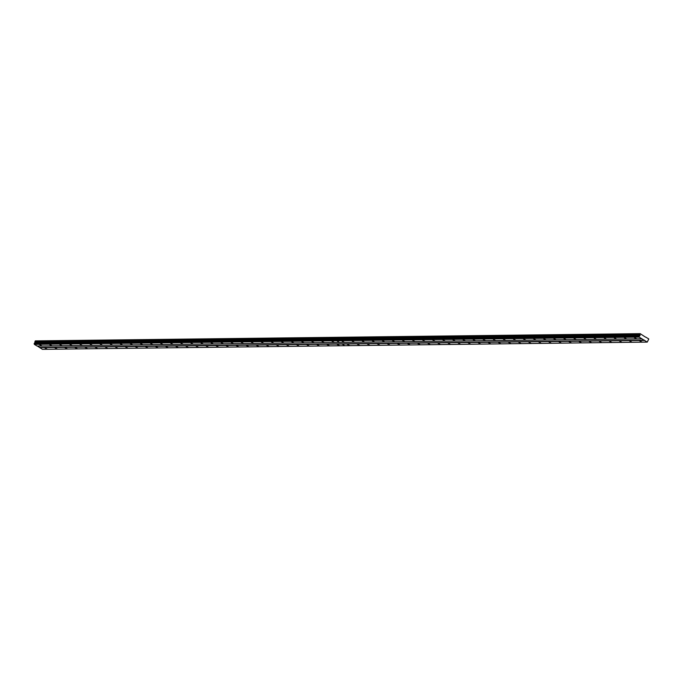 <?xml version="1.0" encoding="UTF-8"?>
<svg xmlns="http://www.w3.org/2000/svg" width="683" height="683" viewBox="0 0 683 683"><rect width="100%" height="100%" fill="white"/><g stroke="black" fill="none" stroke-linecap="round" stroke-linejoin="round"><path stroke-width="1.02" d="M626.371 338.725L624.305 337.718L626.371 338.725M616.288 338.845L614.23 337.837L616.288 338.845M606.205 338.964L604.148 337.957L606.205 338.964M596.122 339.084L594.065 338.076L596.122 339.084M586.048 339.203L583.982 338.205L586.048 339.203M575.965 339.323L573.908 338.324L575.965 339.323M565.883 339.442L563.825 338.444L565.883 339.442M555.8 339.571L553.742 338.563L555.8 339.571M545.726 339.69L543.659 338.683L545.726 339.69M535.643 339.81L533.585 338.802L535.643 339.81M525.56 339.929L523.502 338.922L525.56 339.929M515.477 340.049L513.42 339.041L515.477 340.049M505.403 340.168L503.337 339.169L505.403 340.168M495.32 340.288L493.263 339.289L495.32 340.288M485.237 340.407L483.18 339.408L485.237 340.407M475.155 340.535L473.097 339.528L475.155 340.535M465.08 340.655L463.014 339.647L465.08 340.655M454.998 340.774L452.94 339.767L454.998 340.774M444.915 340.894L442.857 339.886L444.915 340.894M434.832 341.013L432.774 340.006L434.832 341.013M424.758 341.133L422.692 340.125L424.758 341.133M414.675 341.252L412.609 340.254L414.675 341.252M404.592 341.372L402.535 340.373L404.592 341.372M394.509 341.491L392.452 340.493L394.509 341.491M384.435 341.62L382.369 340.612L384.435 341.62M374.352 341.739L372.286 340.732L374.352 341.739M364.27 341.859L362.212 340.851L364.27 341.859M354.187 341.978L352.129 340.971L354.187 341.978M344.104 342.098L342.046 341.09L344.104 342.098M636.445 338.606L634.387 337.598L636.445 338.606M631.613 341.961L629.555 340.962L631.613 341.961M621.539 342.081L619.472 341.082L621.539 342.081M611.456 342.2L609.398 341.201L611.456 342.2M601.373 342.328L599.315 341.321L601.373 342.328M591.29 342.448L589.233 341.44L591.29 342.448M581.216 342.567L579.15 341.56L581.216 342.567M571.133 342.687L569.076 341.679L571.133 342.687M561.05 342.806L558.993 341.799L561.05 342.806M550.968 342.926L548.91 341.927L550.968 342.926M540.893 343.045L538.827 342.046L540.893 343.045M530.811 343.165L528.753 342.166L530.811 343.165M520.728 343.284L518.67 342.285L520.728 343.284M510.645 343.412L508.587 342.405L510.645 343.412M500.571 343.532L498.505 342.524L500.571 343.532M490.488 343.651L488.43 342.644L490.488 343.651M480.405 343.771L478.348 342.764L480.405 343.771M470.322 343.891L468.265 342.883L470.322 343.891M460.248 344.01L458.182 343.011L460.248 344.01M450.165 344.13L448.108 343.131L450.165 344.13M440.083 344.249L438.025 343.25L440.083 344.249M430 344.377L427.942 343.37L430 344.377M419.925 344.497L417.859 343.489L419.925 344.497M409.843 344.616L407.785 343.609L409.843 344.616M399.76 344.736L397.702 343.728L399.76 344.736M389.677 344.855L387.62 343.848L389.677 344.855M379.603 344.975L377.537 343.976L379.603 344.975M369.52 345.094L367.463 344.095L369.52 345.094M359.437 345.214L357.38 344.215L359.437 345.214M349.354 345.342L347.297 344.334L349.354 345.342M641.696 341.841L639.638 340.834L641.696 341.841M334.03 342.217L331.964 341.218L334.03 342.217M323.947 342.337L321.889 341.338L323.947 342.337M313.864 342.456L311.807 341.457L313.864 342.456M303.781 342.584L301.724 341.577L303.781 342.584M293.707 342.704L291.641 341.696L293.707 342.704M283.624 342.823L281.567 341.816L283.624 342.823M273.541 342.943L271.484 341.935L273.541 342.943M263.459 343.062L261.401 342.055L263.459 343.062M253.384 343.182L251.318 342.183L253.384 343.182M243.302 343.301L241.244 342.303L243.302 343.301M233.219 343.421L231.161 342.422L233.219 343.421M223.136 343.54L221.079 342.542L223.136 343.54M213.062 343.669L210.996 342.661L213.062 343.669M202.979 343.788L200.922 342.781L202.979 343.788M192.896 343.908L190.839 342.9L192.896 343.908M182.813 344.027L180.756 343.02L182.813 344.027M172.739 344.147L170.673 343.139L172.739 344.147M162.656 344.266L160.599 343.267L162.656 344.266M152.574 344.386L150.516 343.387L152.574 344.386M142.491 344.505L140.433 343.506L142.491 344.505M132.417 344.633L130.351 343.626L132.417 344.633M122.334 344.753L120.276 343.745L122.334 344.753M112.251 344.872L110.194 343.865L112.251 344.872M102.168 344.992L100.111 343.984L102.168 344.992M92.094 345.111L90.028 344.104L92.094 345.111M82.011 345.231L79.954 344.232L82.011 345.231M71.928 345.35L69.871 344.352L71.928 345.35M61.846 345.47L59.788 344.471L61.846 345.47M51.771 345.598L49.705 344.591L51.771 345.598M41.689 345.718L39.631 344.71L41.689 345.718M339.28 345.461L337.214 344.454L339.28 345.461M329.197 345.581L327.14 344.574L329.197 345.581M319.115 345.7L317.057 344.693L319.115 345.7M309.032 345.82L306.974 344.813L309.032 345.82M298.958 345.94L296.892 344.941L298.958 345.94M288.875 346.059L286.817 345.06L288.875 346.059M278.792 346.179L276.735 345.18L278.792 346.179M268.709 346.298L266.652 345.299L268.709 346.298M258.635 346.426L256.569 345.419L258.635 346.426M248.552 346.546L246.495 345.538L248.552 346.546M238.469 346.665L236.412 345.658L238.469 346.665M228.387 346.785L226.329 345.777L228.387 346.785M218.312 346.904L216.246 345.897L218.312 346.904M208.23 347.024L206.172 346.025L208.23 347.024M198.147 347.143L196.089 346.144L198.147 347.143M188.064 347.263L186.007 346.264L188.064 347.263M177.99 347.391L175.924 346.383L177.99 347.391M167.907 347.51L165.849 346.503L167.907 347.51M157.824 347.63L155.767 346.623L157.824 347.63M147.741 347.749L145.684 346.742L147.741 347.749M137.667 347.869L135.601 346.862L137.667 347.869M127.584 347.989L125.527 346.99L127.584 347.989M117.502 348.108L115.444 347.109L117.502 348.108M107.419 348.228L105.361 347.229L107.419 348.228M97.345 348.356L95.278 347.348L97.345 348.356M87.262 348.475L85.204 347.468L87.262 348.475M77.179 348.595L75.121 347.587L77.179 348.595M67.096 348.714L65.039 347.707L67.096 348.714M57.022 348.834L54.956 347.826L57.022 348.834M46.939 348.953L44.882 347.946L46.939 348.953M645.512 337.137L640.202 333.671L639.749 334.439L337.351 338.051L337.624 337.359L640.022 333.748M639.749 334.439L640.15 335.165L639.083 336.173L639.186 337.12L647.245 342.098L648.79 338.973L645.802 337.129M34.346 344.36L336.745 340.74L339.468 342.414L37.061 346.033L34.346 344.36L34.338 343.361L639.177 336.13M34.56 343.361L35.354 340.902L337.761 337.291M39.691 347.656L342.089 344.036L344.804 345.709L42.406 349.329L37.36 346.025M641.909 338.802L339.502 342.414L336.787 340.74L639.186 337.12M644.47 340.194L39.631 347.425M647.245 342.098L344.847 345.709L342.132 344.036L644.53 340.416M640.202 333.671L337.795 337.291M34.91 341.671L337.351 338.051M640.15 335.165L35.311 342.396M639.894 335.823L35.055 343.054M35.183 340.979L337.581 337.368L337.317 338.051M34.312 344.232L639.16 337.001M639.553 335.968L34.713 343.199M34.184 343.762L639.023 336.523M34.15 343.634L638.989 336.403M639.083 336.173L34.235 343.404"/></g></svg>

